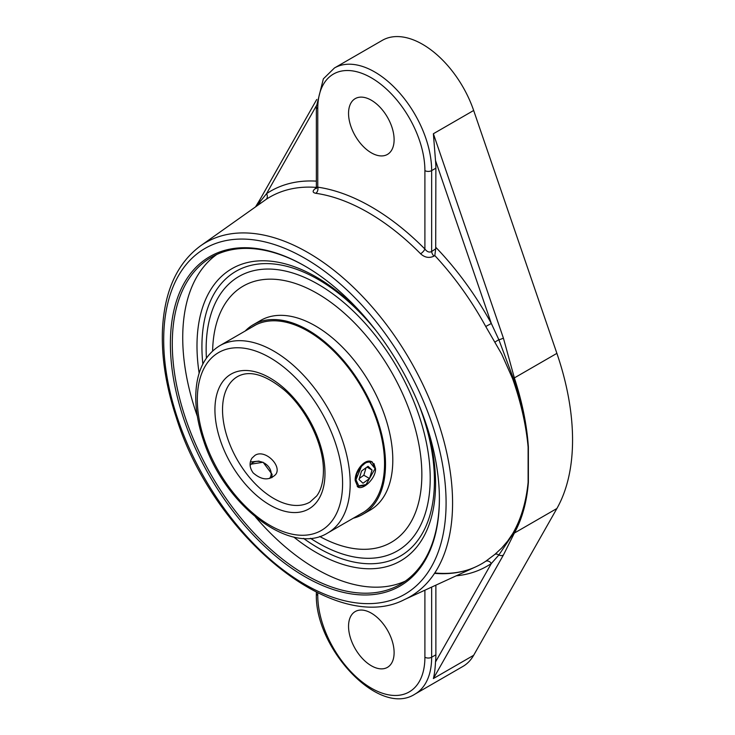 <?xml version="1.0" encoding="UTF-8"?>
<svg xmlns="http://www.w3.org/2000/svg" width="735" height="735" viewBox="0 0 735 735"><rect width="100%" height="100%" fill="white"/><g stroke="black" fill="none" stroke-linecap="round" stroke-linejoin="round"><path stroke-width="1.1" d="M439.383 498.449A188.867 109.037 60 0 1 400.272 584.362A188.867 109.037 60 0 1 305.843 575.009A188.867 109.037 60 0 1 182.455 408.587A188.867 109.037 60 0 1 211.414 257.241A188.867 109.037 60 0 1 305.365 266.327M304.887 576.653A190.209 109.818 -120 0 0 439.392 499.001A190.209 109.818 -120 0 0 304.896 266.052A190.209 109.818 -120 0 0 170.391 343.695A190.209 109.818 -120 0 0 304.887 576.653M216.77 254.475A188.867 109.037 -120 0 0 197.366 416.313M255.495 516.99A188.867 109.037 -120 0 0 316.28 568.982A188.867 109.037 -120 0 0 405.352 581.1M293.715 537A168.701 97.397 -120 0 0 316.28 552.518A168.701 97.397 -120 0 0 424.499 535.19A168.701 97.397 -120 0 0 435.57 483.648A168.701 97.397 -120 0 0 424.793 420.2M365.837 318.09A168.701 97.397 -120 0 0 266.107 260.842A168.701 97.397 -120 0 0 199.148 373.205M434.808 255.569L435.708 248.797L431.656 251.526C429.304 252.702 427.053 251.866 424.904 249.036A4.777 1.608 -44.7 0 1 420.604 253.786C424.802 257.599 429.258 258.38 433.962 256.129L434.808 255.569A211.753 122.258 60 0 1 485.743 326.496L501.683 354.086L512.644 378.773C520.931 402.321 526.095 425.087 528.116 447.091L528.116 482.39C526.095 502.345 520.931 519.452 512.644 533.711L507.591 541.153L501.683 548.034L494.967 554.309L485.743 561.255A211.753 122.258 60 0 1 475.821 566.814L475.821 566.814A211.753 122.258 60 0 1 434.808 573.374M316.813 187.443L315.967 188.004C312.265 190.824 312.219 192.588 315.82 193.296A210.936 121.78 60 0 1 368.217 212.562A210.936 121.78 60 0 1 420.604 253.786M200.425 245.931L200.425 245.931C176.896 263.442 164.227 291.593 162.444 330.382C161.452 357.532 166.046 386.491 176.207 417.269C213.058 536.274 334.728 636.051 404.572 599.53L404.572 599.53A204.44 118.041 -120 0 0 452.576 503.016A204.44 118.041 -120 0 0 308.011 252.619A204.44 118.041 -120 0 0 200.425 245.931L265.877 199.562A211.753 122.258 60 0 1 316.353 187.407M456.187 575.836A216.513 125.005 -120 0 0 491.329 563.524L498.863 554.989L513.37 533.463C521.409 519.259 526.324 502.235 528.116 482.39A4.777 3.069 -175.6 0 0 528.382 482.243L528.382 446.954C526.839 424.812 522.172 401.797 514.362 377.909L503.383 338.054L433.374 133.742L435.515 160.607A80.538 46.498 60 0 1 435.873 168.177L435.708 248.797M435.873 585.161L435.873 654.802A80.538 46.498 60 0 1 435.515 661.959L491.329 563.524A4.777 3.896 56.1 0 0 485.743 561.255M371.331 665.763A32.211 18.595 60 0 1 350.283 637.374A32.211 18.595 60 0 1 355.225 611.557A32.211 18.595 60 0 1 371.331 613.155A32.211 18.595 60 0 1 392.38 641.545A32.211 18.595 60 0 1 387.437 667.362A32.211 18.595 60 0 1 371.331 665.763M316.362 181.141A216.513 125.005 -120 0 0 266.52 193.691L256.579 206.122M316.372 105.785L266.52 193.691A4.777 3.896 -123.9 0 1 265.877 199.562M424.904 170.612L424.904 249.036A215.695 124.527 -120 0 0 371.331 206.884A215.695 124.527 -120 0 0 317.759 187.168L317.759 108.743A75.769 43.742 60 0 1 371.331 77.818A75.769 43.742 60 0 1 424.904 170.612A4.777 2.756 0 0 0 431.656 170.612L431.656 251.526A4.777 2.517 -123.9 0 0 433.962 256.129M317.005 187.802A4.777 2.517 56.1 0 0 317.051 187.774L315.986 188.656L316.362 187.204L317.759 187.168A4.777 3.546 -81.8 0 1 315.82 193.296M485.743 326.496L491.329 323.483A216.513 125.005 -120 0 0 435.873 247.392M528.382 446.954A4.777 2.416 -3.9 0 1 528.116 447.091C526.324 424.977 521.409 402.082 513.37 378.406L498.863 339.745L491.329 323.483L435.515 160.607M371.331 152.834A32.211 18.595 60 0 1 350.283 124.445A32.211 18.595 60 0 1 355.225 98.628A32.211 18.595 60 0 1 371.331 100.226A32.211 18.595 60 0 1 392.38 128.616A32.211 18.595 60 0 1 387.437 154.423A32.211 18.595 60 0 1 371.331 152.834M494.967 342.161A4.777 0.763 -31.6 0 1 498.863 339.745A4.777 1.25 -18.9 0 0 503.383 338.054M316.739 99.464L260.089 199.36A4.777 3.693 29.6 0 0 259.832 201.739A4.777 4.162 46.4 0 1 259.547 204.018M424.904 590.196L424.904 657.237A75.769 43.742 60 0 1 371.331 688.171A75.769 43.742 60 0 1 317.759 595.378A4.777 2.756 0 0 1 316.362 593.43C314.268 647.755 378.874 717.737 414.981 694.106L462.857 666.461A80.538 46.498 -120 0 0 473.662 655.289L556.891 508.51A214.767 123.995 -120 0 0 556.891 353.36L473.662 110.48A80.538 46.498 -120 0 0 422.588 44.33A80.538 46.498 -120 0 0 382.319 40.342L334.443 67.978L323.354 78.856L316.362 106.795A4.777 2.756 180 0 0 317.759 108.743M435.515 661.959C435.138 668.979 434.422 674.509 433.374 678.552L503.383 555.081A4.777 3.693 -150.4 0 1 498.863 554.989A4.777 3.528 -129.9 0 0 494.967 554.309M318.181 284.316A158.438 91.48 -120 0 0 223.008 290.481A158.438 91.48 -120 0 0 206.416 358.074A158.438 91.48 -120 0 1 223.008 290.481A158.438 91.48 -120 0 1 348.914 307.019A158.438 91.48 -120 0 1 430.214 478.366A158.438 91.48 -120 0 0 318.181 284.316M310.455 538.277A158.438 91.48 -120 0 0 377.285 557.7A158.438 91.48 -120 0 0 430.214 478.366A158.438 91.48 -120 0 1 377.248 557.709A158.438 91.48 -120 0 1 310.455 538.277M503.383 555.081L514.362 533.059C522.172 518.855 526.839 501.913 528.382 482.243M253.152 472.871C249.487 467.699 249.11 462.774 252.004 458.089L255.027 455.314C265.133 448.745 282.562 466.21 275.551 474.635C269.019 480.791 261.559 480.203 253.152 472.871M373.94 463.528L375.548 468.811C375.879 478.522 362.796 490.576 357.835 486.947L355.198 480.552C354.592 470.685 365.534 457.4 372.222 462.021L375.098 468.25M360.187 514.224A108.146 62.438 -120 0 0 362.144 513.177A108.146 62.438 -120 0 0 384.543 463.666A108.146 62.438 -120 0 0 337.337 354.83A108.146 62.438 -120 0 0 253.998 325.853A108.146 62.438 -120 0 0 252.114 327.02M353.287 518.212A109.515 63.228 -120 0 0 362.824 514.362A109.515 63.228 -120 0 0 385.507 464.226A109.515 63.228 -120 0 0 337.705 354.013A109.515 63.228 -120 0 0 253.318 324.677A109.515 63.228 -120 0 0 245.205 331.007M319.716 536.467A147.974 85.435 -120 0 0 391.204 542.384A147.974 85.435 -120 0 0 421.853 474.645A147.974 85.435 -120 0 0 357.256 325.734A147.974 85.435 -120 0 0 243.23 286.09A147.974 85.435 -120 0 0 212.617 350.953M362.824 514.362L370.118 510.145A109.515 63.228 -120 0 0 392.802 460.009A109.515 63.228 -120 0 0 345 349.805A109.515 63.228 -120 0 0 260.613 320.46L253.318 324.677M371.386 461.626L365.837 462.581L361.464 466.348L355.951 479.753L358.79 485.863L366.048 484.586L375.098 468.654L369.429 461.672L372.516 462.196M364.56 485.44L357.256 486.533M365.846 462.591L361.087 466.155L356.778 473.717L355.96 479.128M361.464 466.348A14.388 8.305 -60 0 1 369.429 461.672M372.048 470.042L369.521 478.513L362.998 483.244L359.011 479.505L361.537 471.034L368.06 466.302L372.048 470.042L366.967 467.102M359.314 478.494L363.825 475.223L366.058 467.763M369.521 478.513L363.825 475.223M271.748 477.704L272.097 474.332L263.093 462.251L250.084 464.327M250.332 461.975L259.097 461.084M272.033 476.308L271.95 477.603M250.13 465.549A11.705 9.233 -144.9 0 1 262.165 462.122A11.705 9.233 -144.9 0 1 271.151 473.257A11.705 9.233 -144.9 0 1 269.57 478.457M304.887 258.307A199.681 115.285 60 0 1 446.09 502.869A199.681 115.285 60 0 1 304.887 584.399A199.681 115.285 60 0 1 163.694 339.827A199.681 115.285 60 0 1 304.887 258.307M556.891 508.51L514.362 533.059A4.777 3.73 -151.1 0 1 513.37 533.463A4.777 3.675 30.3 0 0 512.644 533.711M435.873 654.802L431.656 657.237L431.656 587.09M414.981 694.106A80.538 46.498 -120 0 0 431.656 657.237A4.777 2.756 180 0 1 424.904 657.237M317.759 595.378L317.759 592.879M512.644 378.773A4.777 1.25 160.5 0 1 513.37 378.406A4.777 1.213 -18.2 0 0 514.362 377.909L556.891 353.36M435.873 168.177L431.656 170.612A80.538 46.498 -120 0 0 374.712 71.966A80.538 46.498 -120 0 0 334.443 67.978M473.662 655.289L433.374 678.552M418.785 404.507A164.401 94.916 60 0 1 434.431 480.8A164.401 94.916 60 0 1 303.527 538.387M202.851 364.018A164.401 94.916 60 0 1 253.869 264.729A164.401 94.916 60 0 1 376.421 331.136M473.662 110.48L433.374 133.742M222.53 409.744A72.453 41.831 60 0 1 237.534 376.577C249.477 369.962 265.023 374.418 284.16 389.936C306.688 409.202 323.887 445.024 323.418 471.098C323.29 481.765 321.076 490.024 316.767 495.877L309.986 502.069A72.453 41.831 60 0 1 254.154 482.656A72.453 41.831 60 0 1 222.53 409.744M350.182 483.446A108.082 62.401 -120 0 0 303.004 374.685A108.082 62.401 -120 0 0 219.719 345.726C204.578 355.189 196.612 371.405 195.804 394.364C195.418 409.129 198.082 424.766 203.788 441.266C224.542 504.881 290.261 556.597 327.801 532.93A108.082 62.401 -120 0 0 350.182 483.446M342.593 483.446A102.716 59.305 60 0 1 233.647 493.185A102.716 59.305 60 0 1 233.647 347.921A102.716 59.305 60 0 1 342.593 483.446M324.989 473.285A77.818 44.927 -120 0 0 242.449 370.605A77.818 44.927 -120 0 0 242.449 480.662A77.818 44.927 -120 0 0 324.989 473.285M404.572 599.53L475.821 566.814C463.803 572.335 450.206 574.393 435.019 572.997M316.362 593.43L316.362 592.189M316.362 187.204L316.362 106.795M260.015 199.497L255.56 206.838M255.955 324.806L219.719 345.726M364.027 512.01L327.801 532.93M244.195 285.529L243.23 286.09M392.168 541.824L391.204 542.384M375.098 467.984L375.098 468.654M355.951 478.761L355.96 479.753"/></g></svg>
